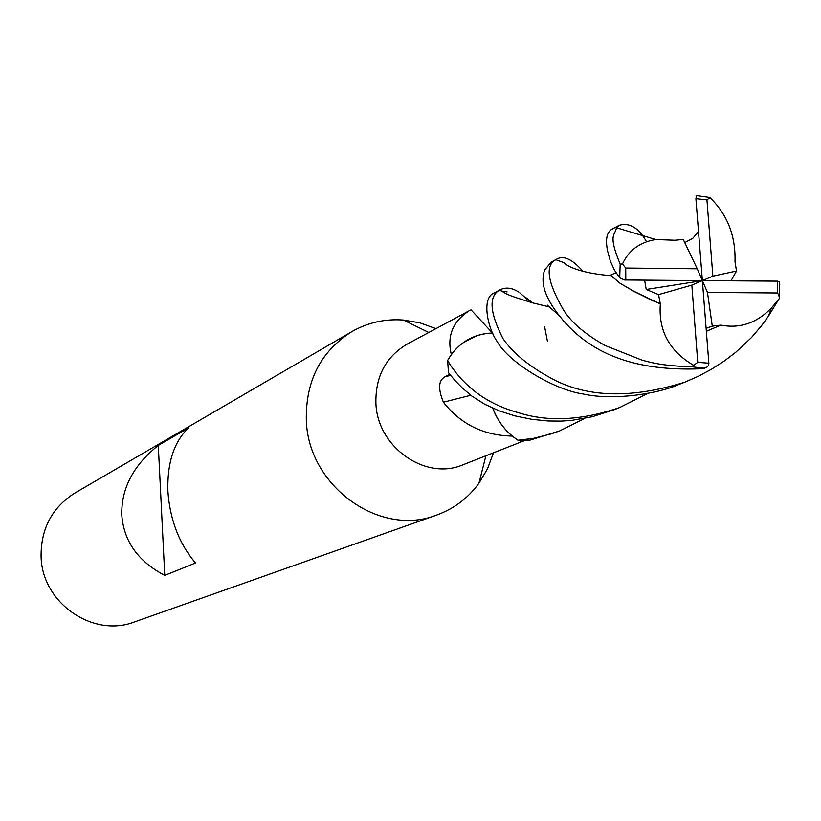 <?xml version="1.0" encoding="UTF-8"?>
<svg xmlns="http://www.w3.org/2000/svg" width="821" height="821" viewBox="0 0 821 821"><rect width="100%" height="100%" fill="white"/><g stroke="black" fill="none" stroke-linecap="round" stroke-linejoin="round"><path stroke-width="1.23" d="M435.941 328.636L419.962 322.858L403.409 320.036C384.905 318.692 367.675 322.571 351.727 331.694C320.713 351.388 305.586 380.903 306.325 420.249C308.07 486.155 379.846 537.632 436.669 515.065C453.941 508.794 468.042 498.173 478.982 483.189L487.53 468.719L493.462 452.812M451.334 354.549C446.819 336.076 452.751 321.493 469.14 310.79L407.185 344.091C385.798 356.796 375.371 376.49 375.905 403.193C377.188 447.158 425.73 481.106 463.075 464.748L524.64 440.559M351.727 331.694L74.947 493C52.226 507.399 40.937 528.478 41.081 556.238C41.655 602.686 92.937 638.307 134.644 621.877L436.669 515.065M158.289 445.423L188.594 427.803C173.98 441.821 167.084 462.962 167.895 491.225C169.916 519.734 179.122 543.656 195.521 563.001L164.754 575.367C138.092 561.451 123.755 541.285 121.765 514.88C121.262 488.331 133.433 465.179 158.289 445.423L164.754 575.367M584.757 418.392L559.737 430.881L551.065 433.94L533.198 438.404L517.938 440.23C506.3 432.451 497.937 421.778 492.867 408.222C497.937 421.768 506.29 432.441 517.938 440.23L512.191 435.992C503.335 428.531 496.859 419.264 492.764 408.181M524.27 440.569L520.35 441.257L520.206 440.538M512.294 436.074C483.682 435.53 460.714 424.241 443.381 402.198C437.88 388.682 438.435 380.215 445.054 376.777L449.682 374.253M470.813 395.27L443.381 402.198M469.14 310.79L471.038 309.845L492.528 333.049L488.998 333.203C473.532 334.691 461.033 341.731 451.499 354.333L447.794 360.162C457.225 344.091 470.987 335.112 489.08 333.213L492.569 333.059M525.851 297.592L532.973 303M547.422 341.259L544.61 326.707M519.765 292.799L530.551 302.241M477.555 335.471L463.537 342.439M450.308 356.047L447.619 360.491L448.502 372.724L454.834 380.359L462.439 388.107L471.983 396.163L484.606 404.168L499.137 410.818L514.911 415.867L531.926 419.336L548.212 420.978L561.256 421.101L571.744 420.373L592.198 416.75L614.282 409.638M616.417 227.725L655.753 239.527L674.831 240.245L683.236 239.445L697.255 268.806L625.725 268.057L622.462 264.013L620.163 264.126C607.561 233.523 615.257 235.832 616.417 227.715L619.147 225.303C629.604 222.327 638.728 227.807 646.517 241.733M619.157 225.313L612.189 229.08C606.832 231.994 605.282 239.26 607.55 250.898L610.321 261.099L614.549 270.325L619.711 277.816L624.442 279.971L702.376 280.628L697.255 268.806M647.43 393.577L619.609 407.565C581.678 420.485 547.864 422.158 518.174 412.604C488.967 404.64 466.307 388.702 450.206 364.801L447.619 360.491M779.745 284.63L779.581 282.147L777.456 281.141L702.376 280.628L646.209 289.474L658.555 294.626L660.33 303.955L633.822 291.26L619.917 283.173L610.516 275.148L615.976 272.726M518.267 440.436L529.689 440.21L559.727 430.881M495.063 292.512L494.601 292.758C480.644 297.325 488.085 329.19 497.187 341.546C509.133 363.077 554.965 390.129 583.136 393.977C612.743 400.699 656.451 394.059 677.725 384.936L684.673 382.237C633.34 398.195 590.371 397.672 555.735 380.677C530.982 367.88 513.412 353.872 503.016 338.652C489.583 312.339 488.516 296.094 499.825 289.936L499.907 289.885C505.654 287.001 511.842 287.678 518.472 291.927M706.132 328.318L712.279 326.153L720.941 325.116C739.875 328.78 756.705 323.074 771.432 307.988L779.211 298.608L768.456 316.136L761.344 325.947L751.451 337.575L735.719 352.322L724.101 361.148L711.622 369.152L698.435 376.223L684.673 382.237M551.25 262.084L544.692 269.955C540.392 281.593 544.364 295.652 556.597 312.144C589.221 356.314 637.979 371.02 700.139 368.824L706.286 367.644L708.205 365.838L708.892 363.734L702.376 280.628L691.836 285.103L697.758 362.359L691.641 366.751C662.66 365.971 651.053 362.564 641.919 360.101L605.139 345.549C584.501 333.839 570.431 321.658 562.939 309.004C547.371 281.777 545.011 265.337 555.848 259.703L557.11 258.913C564.006 255.341 572.617 259.498 582.941 271.361M698.497 231.563L692.832 238.285L684.755 242.606M655.753 239.527C639.805 242.174 628.712 250.343 622.462 264.013M644.649 280.228L646.209 289.474M653.239 301.009L633.586 291.219L619.917 283.173M613.102 278.011L610.927 275.61C584.275 273.721 567.578 267.123 564.212 262.782L555.848 259.713M660.33 303.955C658.37 330.699 669.382 351.101 693.345 365.14M547.781 305.853L547.956 306.767L547.299 305.073L549.177 306.869L532.716 302.877C505.469 294.565 506.773 294.226 499.825 289.946M558.844 315.141L549.177 306.869M558.649 314.895L550.696 308.142M720.941 325.116L706.368 331.212M711.345 329.242L706.368 331.253M507.111 291.937L501.179 290.952M731.018 280.823L736.509 271.043L735.011 261.704C735.77 235.966 727.447 214.63 710.032 197.707L709.057 197.297M696.526 195.572L695.91 198.723L702.376 280.628L707.486 292.45L777.651 292.974L779.591 297.52M658.555 294.626L691.836 285.103M712.279 326.153L707.486 292.45M702.376 280.628L712.864 276.174L736.509 271.043M712.864 276.174L706.932 199.78L710.032 197.707M450.565 375.361L445.054 376.777M625.725 268.057L625.807 280.094M620.163 264.126L619.711 277.816M777.651 292.974L777.456 281.141M691.641 366.751L704.356 368.29M706.932 199.78L695.91 198.723M697.758 362.359L708.892 363.19M485.899 455.778L478.982 483.189M520.535 440.549L520.35 441.257M492.857 333.706L488.998 333.203M428.788 332.474L403.409 320.036M612.825 410.213L619.609 407.565M768.405 316.198L771.432 307.988M550.829 262.31L557.11 258.913M494.601 292.758L499.907 289.895M779.56 296.843L779.581 282.147M709.642 197.43L696.105 195.542"/></g></svg>
